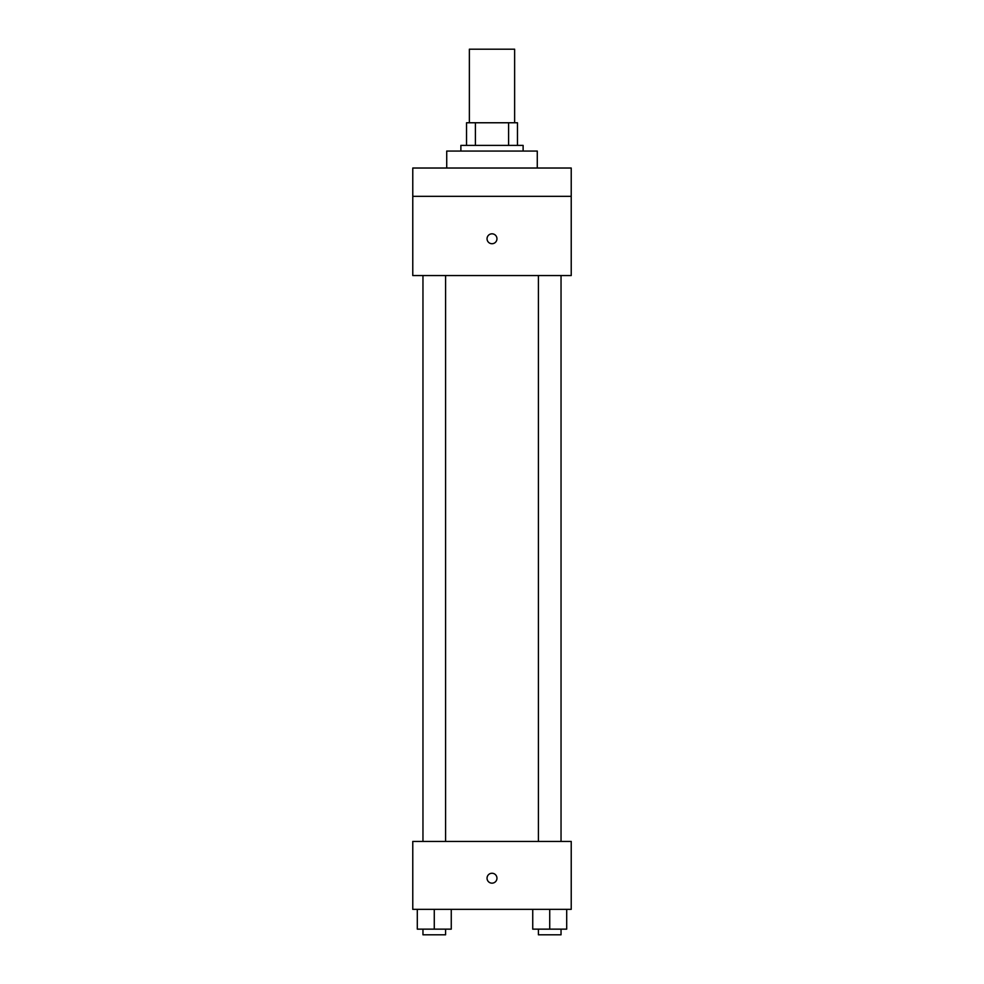 <?xml version="1.0" encoding="UTF-8"?>
<svg xmlns="http://www.w3.org/2000/svg" width="984" height="984" viewBox="0 0 984 984"><rect width="100%" height="100%" fill="white"/><g stroke="black" fill="none" stroke-linecap="round" stroke-linejoin="round"><path stroke-width="1.48" d="M514.632 122.766L514.632 49.2L469.368 49.2L469.368 122.766M475.395 145.398L475.395 122.766L466.539 122.766L466.539 145.398L466.539 122.766M475.395 122.766L517.461 122.766L517.461 145.398M508.605 145.398L508.605 122.766M460.881 151.056L460.881 145.398L523.119 145.398L523.119 151.056M537.276 168.03L537.276 151.056L446.724 151.056L446.724 168.03M412.776 168.03L571.224 168.03L571.224 196.333L412.776 196.333L412.776 168.03M571.224 196.333L571.224 275.557L412.776 275.557L412.776 196.333M492 243.725A4.957 4.957 0 0 1 487.707 236.295A4.957 4.957 0 0 1 496.293 236.295A4.957 4.957 0 0 1 492 243.725M412.776 841.431L571.224 841.431L571.224 909.339L412.776 909.339L412.776 841.431M492 883.165A4.957 4.957 0 0 1 487.707 875.735A4.957 4.957 0 0 1 496.293 875.735A4.957 4.957 0 0 1 492 883.165M532.738 909.339L532.738 929.142L566.698 929.142L566.698 909.339L566.698 929.142M549.724 929.142L549.724 909.339M561.04 929.142L561.04 934.8L538.408 934.8L538.408 929.142M417.302 909.339L417.302 929.142L451.262 929.142L451.262 909.339L451.262 929.142M434.276 929.142L434.276 909.339M445.592 929.142L445.592 934.8L422.96 934.8L422.96 929.142M538.408 275.557L538.408 841.431M561.04 275.557L561.04 841.431M445.592 841.431L445.592 275.557M422.96 841.431L422.96 275.557"/></g></svg>
